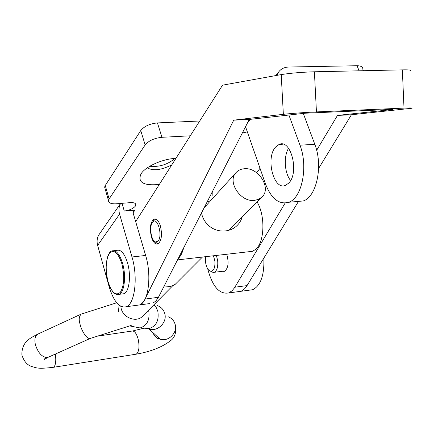 <?xml version="1.0" encoding="UTF-8"?>
<svg xmlns="http://www.w3.org/2000/svg" width="434" height="434" viewBox="0 0 434 434"><rect width="100%" height="100%" fill="white"/><g stroke="black" fill="none" stroke-linecap="round" stroke-linejoin="round"><path stroke-width="0.65" d="M175.944 158.356C162.994 158.768 145.905 166.309 141.218 173.578L141.017 173.877C137.383 182.388 143.486 185.909 159.327 184.445M147.256 167.871C153.305 171.11 161.491 170.095 171.815 164.833M149.768 166.26C159.267 167.193 167.66 164.578 174.945 158.415M288.561 148.287C283.424 156.473 284.487 173.144 290.596 180.49M275.704 146.958C265.261 157.716 273.675 190.971 285.577 185.329L288.648 183.164C299.585 172.927 290.954 138.457 279.105 144.435L275.704 146.958M190.304 135.804L161.958 137.301C154.32 138.126 148.716 140.67 145.157 144.94L109.113 198.956L108.478 200.519C108.538 202.993 111.185 204.083 116.415 203.796L130.184 202.64C133.954 202.439 135.847 203.204 135.864 204.94L135.332 206.166C133.032 208.732 129.343 210.349 124.26 211.027L135.028 210.083L133.33 211.049L133.113 212.931L145.645 255.463C151.873 275.503 148.499 302.031 139.748 304.907L149.611 303.583M122.019 203.324L124.26 211.027M199.738 120.994L157.433 122.914C149.822 123.695 144.262 126.251 140.746 130.58L105.25 185.497L104.632 187.092L105.109 188.747M247.32 131.838L242.313 133.043M363.399 70.72L362.878 69.429C362.987 67.004 361.045 65.773 357.052 65.735L288.881 67.026C284.427 67.167 281.064 68.767 278.785 71.832L277.142 75.332M212.123 196.135L212.248 191.909M263.845 258.116C264.436 275.091 260.731 285.621 252.729 289.711L248.904 290.221M252.729 289.711L237.029 291.822L240.799 291.312L242.275 290.606L244.586 288.784L246.669 286.201L298.5 201.387M120.609 203.443C118.851 206.633 118.515 210.192 119.594 214.13L97.645 245.378C96.63 241.499 97.037 237.989 98.865 234.854L99.701 233.644M97.645 245.378L109.026 286.375C113.681 301.625 119.464 308.4 126.365 306.708C134.92 303.849 138.148 277.158 131.99 256.971L119.594 214.13M245.536 126.733L265.331 183.511C271.163 198.658 278.981 204.908 288.778 202.266C301.912 198.099 308.428 166.737 299.981 145.195L288.843 114.864M296.503 201.566L303.295 200.947C316.63 196.786 323.314 165.652 314.802 144.294L303.236 113.312M226.722 254.259L226.852 254.601C229.049 262.885 228.241 268.462 224.416 271.331L222.349 271.304M151.64 237.794C149.388 228.647 150.159 222.43 153.94 219.148C156.338 218.427 158.415 220.445 160.173 225.208C162.452 234.447 161.698 240.696 157.905 243.962C155.464 244.662 153.376 242.611 151.64 237.794M392.461 109.384L305.205 113.203L249.257 119.453L233.72 120.164L283.353 114.321C292.511 113.334 303.54 112.525 316.446 111.907L404.011 108.104L402.351 69.869L314.4 71.784C301.44 72.201 290.379 73.14 281.216 74.594L222.544 85.172L135.668 221.595M233.72 120.164L144.424 300.279L142.227 303.187L139.748 304.907L126.365 306.708M249.257 119.453L158.415 297.301L155.887 301.006L152.952 303.133M402.351 69.869C409.061 69.755 411.698 70.042 410.26 70.726M392.466 109.531L337.495 115.411L351.415 114.771L411.866 108.245C413.314 107.876 410.694 107.833 404.011 108.104M351.415 114.771L318.605 168.479M256.64 172.71L260.02 168.283M285.116 203.096L234.49 287.813L232.011 290.834L228.718 292.939C219.43 294.577 212.432 286.559 207.723 268.879M337.495 115.411L316.657 150.289M114.093 250.7L116.768 250.413C120.902 249.241 124.471 253.353 127.487 262.738C131.285 275.302 129.31 291.898 123.945 293.726L121.905 293.986M205.64 256.673L205.504 261.995C206.356 267.518 208.157 270.632 210.902 271.326C213.913 270.854 215.231 267.436 214.868 261.067L213.49 255.772M210.837 271.321L213.132 272.465L214.277 272.297C217.005 270.751 218.139 266.899 217.689 260.747L216.414 255.436M201.506 212.942L201.989 214.998C208.331 235.689 236.291 236.411 242.199 216.973M152.622 222.175C157.309 215.855 163.086 235.939 158.019 241.125L155.578 241.977C151.249 241.103 148.938 226.575 152.453 222.387L152.622 222.175M153.202 221.232L155.095 219.349L155.914 219.159M158.367 243.713L157.287 243.626L154.819 241.608M257.096 201.956C265.424 215.579 264.61 242.004 255.816 249.246L252.599 251.291L248.731 251.736M183.615 247.966C182.492 252.425 180.886 255.772 178.808 257.997L178.173 258.615M210.669 200.606L207.197 201.799M164.166 286.039L170.285 286.38L172.927 285.61L175.26 284.281L202.456 257.036M254.46 200.394L258.615 199.336L261.968 197.041C271.825 188.226 258.442 167.019 244.255 168.755C240.87 169.027 238.136 170.312 236.053 172.602C226.911 181.645 240.544 202.363 254.46 200.394M90.538 338.346L89.86 338.563C85.726 338.818 80.637 327.968 80.046 324.16C78.641 319.57 79.053 316.207 81.277 314.059M105.25 185.497L109.113 198.956M140.746 130.58L145.157 144.94M157.433 122.914L161.958 137.301M357.052 65.735L359.092 70.813M135.028 210.083L133.075 212.774M131.99 256.971L145.645 255.463M250.407 119.317L247.391 123.099M299.981 145.195L314.802 144.294M316.446 111.907L314.4 71.784M283.353 114.321L281.216 74.594M145.081 299.059L158.415 297.301M234.87 287.205L247.049 285.599M108.006 281.514C111.636 292.608 115.737 296.216 120.316 292.332C124.249 285.767 124.748 276.192 121.824 263.612C117.961 252.371 113.811 248.964 109.363 253.38C105.663 260.091 105.212 269.465 108.006 281.514M123.945 293.726L119.09 294.35L115.081 293.851C114.571 294.561 109.048 287.373 107.979 281.574C105.798 274.879 105.554 266.959 107.258 257.818C108.733 253.445 110.29 251.145 111.923 250.928C116.019 249.762 119.567 253.885 122.567 263.297C126.348 275.888 124.406 292.521 119.09 294.35L116.345 294.42M142.596 316.223L142.58 316.234C136.688 322.793 123.305 318.041 121.173 308.547L120.788 306.323M148.612 310.142L148.688 310.413C150.072 319.684 147.224 325.533 140.133 327.958L136.829 327.697M153.799 304.896L156.224 307.554L157.802 311.151C159.197 320.325 156.359 326.113 149.301 328.505L146.274 328.326M157.363 305.601C161.079 306.968 163.52 309.556 164.703 313.364C167.578 322.153 157.878 331.95 149.079 329.113L147.121 328.375M135.348 354.318L136.927 353.683C139.227 350.683 139.596 345.686 138.039 338.688C136.352 333.144 134.312 330.605 131.914 331.077L97.525 336.128M80.653 314.346L38.431 333.833C35.268 335.2 34.243 338.78 35.36 344.569C38.252 353.39 42.429 357.665 47.886 357.399L48.814 356.981M168.039 316.717C171.598 318.035 173.947 320.52 175.086 324.171C177.864 332.596 168.609 341.965 160.179 339.231C156.658 338.157 154.206 335.921 152.822 332.525M52.791 367.403L54.136 366.79C55.769 364.473 56.176 360.231 55.351 354.057M135.522 203.785L135.864 204.94M104.632 187.092L108.478 200.519M120.581 203.448L98.865 234.854M278.785 71.832L275.861 75.565M288.778 202.266L303.295 200.947M279.105 144.435L283.076 144.197M153.94 219.148L155.443 219.007M228.718 292.939L240.799 291.312M210.902 271.326L213.132 272.465M214.277 272.297L225.105 270.962M252.599 251.291L177.522 259.89M155.578 241.977L157.287 243.626M152.453 222.387L153.609 220.608M129.663 325.923L140.133 327.958L149.301 328.505L150.468 329.01L149.079 329.113L160.179 339.231C158.877 338.618 156.446 339.659 152.844 332.542M143.99 328.191L132.717 330.958M175.781 326.476C176.258 333.209 174.468 337.983 170.416 340.788C162.11 347.173 150.685 351.638 136.135 354.193L53.469 367.294C37.259 369.209 36.608 367.81 31.828 366.54C27.25 365.162 23.941 361.327 21.895 355.045C21.548 341.58 30.635 337.94 37.498 334.261M228.886 230.389L261.968 197.041M81.511 314.015L116.692 302.775M142.58 316.234L172.851 285.643M89.86 338.563L131.242 325.419M45.771 357.502L44.013 359.634L47.886 357.399L90.071 338.525M118.368 311.943L119.122 305.211M204.105 207.853L236.053 172.602"/></g></svg>
